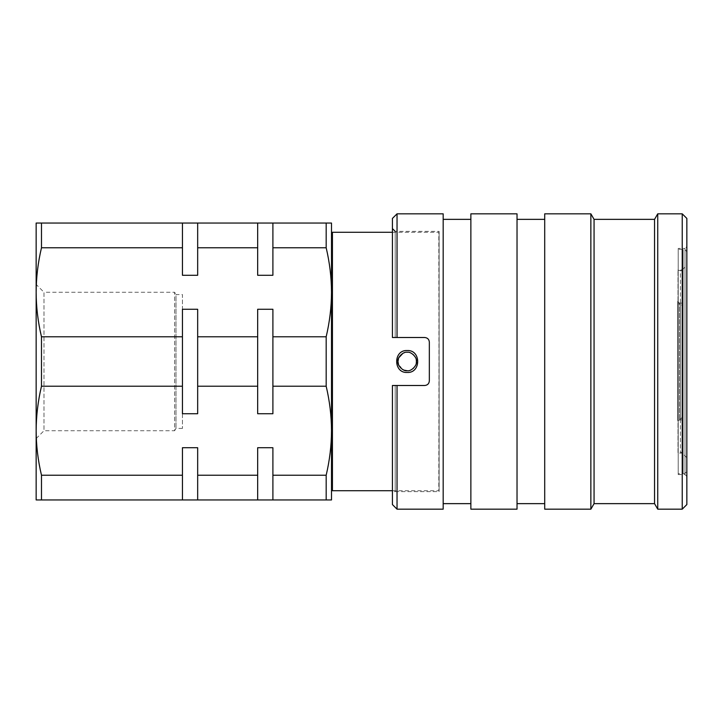 <?xml version="1.0" encoding="UTF-8"?>
<svg xmlns="http://www.w3.org/2000/svg" width="723" height="723" viewBox="0 0 723 723"><rect width="100%" height="100%" fill="white"/><g stroke="black" fill="none" stroke-linecap="round" stroke-linejoin="round"><path stroke-width="0.54" stroke-dasharray="3.62 2.71" d="M682.232 419.882L679.466 419.882L677.722 421.626L677.722 301.374L679.466 303.118L679.466 419.882L679.466 303.118L682.232 303.118L682.232 419.882L682.232 303.118M682.232 272.2A1.844 1.844 0 0 0 680.388 270.357L680.388 452.643L680.388 270.357L678.011 270.357L678.02 269.896L682.232 269.896L682.232 453.104L678.02 453.104L678.011 270.357L678.011 452.643L680.388 452.643A1.844 1.844 0 0 0 682.232 450.8L682.232 272.2L682.232 450.8M686.85 457.722L682.232 453.104L682.232 269.896L686.85 265.278L686.85 457.722L686.85 265.278M686.85 253.05A3.696 3.696 0 0 0 683.154 249.354L678.21 249.354L678.219 474.568L678.21 249.354L678.21 473.646L683.154 473.646L683.154 249.354L683.154 473.646A3.696 3.696 0 0 0 686.85 469.95L686.85 253.05L686.85 469.95M392.417 490.718L438.816 490.718L439.123 231.36L395.192 231.36L395.192 337.505L424.726 337.505C427.537 337.786 429.073 339.322 429.335 342.115C429.082 339.331 427.537 337.786 424.726 337.505L392.417 337.505L397.035 337.505L397.035 213.827M392.417 232.282L438.816 232.282L439.123 491.64L439.123 231.36L439.123 491.64L395.192 491.64L395.192 385.495L392.417 385.495L392.417 504.564M686.85 476.412L685.006 474.568L678.219 474.568L678.219 248.432L685.006 248.432L685.006 474.568L685.006 248.432L686.85 246.588L686.85 476.412L686.85 246.588M392.417 218.436L392.417 337.505M470.872 503.642L470.872 219.358L470.872 503.642M443.181 503.642L443.181 219.358L443.181 503.642M544.708 503.642L544.708 219.358L544.708 503.642M517.026 503.642L517.026 219.358L517.026 503.642M392.417 494.405L392.417 385.495L392.417 494.405A2.765 2.765 0 0 1 395.192 491.64L395.192 385.495L424.726 385.495L395.192 385.495M397.035 337.505L424.726 337.505C427.537 337.786 429.073 339.322 429.335 342.115L429.335 380.885C429.082 383.669 427.537 385.214 424.726 385.495C427.537 385.214 429.073 383.678 429.335 380.885L429.335 342.115L429.335 380.885C429.073 383.678 427.537 385.214 424.726 385.495L397.035 385.495L397.035 509.173M407.185 370.727C419.078 371.306 419.114 351.712 407.185 352.273L402.955 353.294M398.581 364.835L403.886 370.122M332.426 235.346L332.426 487.654L332.426 235.346M257.668 499.945L257.668 447.718L257.668 499.945L197.668 499.945L197.668 447.718L182.44 447.718L182.44 499.945L36.15 499.945L36.15 292.291C36.204 277.397 37.976 262.557 41.482 247.772L41.482 223.055L182.44 223.055L182.44 275.282L197.668 275.282L197.668 223.055L257.668 223.055L257.668 275.282L272.896 275.282L272.896 223.055L326.172 223.055L326.172 247.772C329.661 262.539 331.441 277.37 331.505 292.273L331.505 430.727C331.45 445.603 329.67 460.443 326.172 475.228L272.896 475.228L272.896 447.718L257.668 447.718L257.668 499.945L272.896 499.945L272.896 447.718L272.896 475.228M182.44 428.414L175.987 428.414L174.595 430.727L174.595 292.273L175.987 294.586L175.987 428.414L175.987 294.586L182.44 294.586L182.44 428.414L182.44 294.586M36.15 438.572L43.995 430.727L43.995 292.273L174.595 292.273L174.595 430.727L43.995 430.727L43.995 292.273L36.15 284.428M682.232 417.343L680.388 419.186L677.704 419.186L677.722 301.374L677.704 303.814L680.388 303.814L680.388 419.186L680.388 303.814L682.232 305.657L682.232 417.343L682.232 305.657M257.668 386.218L257.668 309.272L257.668 413.728L272.896 413.728L272.896 309.272L257.668 309.272L257.668 413.728L257.668 386.218L197.668 386.218L197.668 309.272L182.44 309.272L182.44 413.728L182.44 386.218L41.482 386.218L41.482 336.782C37.994 322.015 36.213 307.176 36.15 292.273L36.15 223.055L41.482 223.055M197.668 336.782L257.668 336.782M182.44 386.218L182.44 309.272L182.44 413.728L197.668 413.728L197.668 386.218M197.668 413.728L197.668 309.272L197.668 413.728M41.482 336.782L182.44 336.782M41.482 499.945L41.482 475.228C37.994 460.461 36.213 445.63 36.15 430.727C36.204 415.842 37.976 401.003 41.482 386.218M272.896 336.782L272.896 413.728L272.896 336.782L326.172 336.782L326.172 386.218L272.896 386.218M197.668 475.228L257.668 475.228M197.668 499.945L197.668 447.718L197.668 499.945L182.44 499.945L182.44 447.718L182.44 499.945M41.482 475.228L182.44 475.228M182.44 247.772L41.482 247.772M182.44 275.282L182.44 223.055L182.44 275.282M197.668 223.055L197.668 275.282L197.668 223.055L182.44 223.055M257.668 247.772L197.668 247.772M257.668 275.282L257.668 223.055L257.668 275.282M272.896 223.055L272.896 275.282L272.896 223.055L257.668 223.055M326.172 247.772L272.896 247.772M326.172 386.218C329.661 400.985 331.441 415.824 331.505 430.727L331.505 292.273C331.45 307.158 329.67 321.997 326.172 336.782M272.896 499.945L326.172 499.945L326.172 475.228M326.172 499.945L331.505 499.945L331.505 430.727M331.505 292.273L331.505 223.055L326.172 223.055M331.505 487.962L331.505 235.038M332.426 490.718L332.426 232.282M443.181 213.827L443.181 509.173M392.417 385.495L397.035 385.495M686.85 504.564L686.85 218.436M682.232 213.827L682.232 509.173M657.74 213.827L657.74 509.173M654.55 219.358L654.55 503.642M594.062 219.358L594.062 503.642M590.863 213.827L590.863 509.173M544.708 213.827L544.708 509.173M517.026 213.827L517.026 509.173M470.872 213.827L470.872 509.173M395.192 337.505L395.192 231.36"/><path stroke-width="1.08" d="M407.185 372.472C393.185 373.204 393.195 349.787 407.185 350.528C421.175 349.787 421.184 373.204 407.185 372.472M407.185 352.273C403.389 351.27 396.954 357.695 397.957 361.491C396.954 365.296 403.389 371.73 407.185 370.727C410.98 371.73 417.424 365.296 416.421 361.491C417.415 357.695 410.989 351.27 407.185 352.273M392.417 218.436L397.035 213.827L397.035 337.505L392.417 337.505L392.417 218.436M682.232 213.827L686.85 218.436L686.85 504.564L682.232 509.173L682.232 213.827L657.74 213.827L657.74 509.173L654.55 503.642L654.55 219.358L594.062 219.358L590.863 213.827L544.708 213.827L544.708 509.173L590.863 509.173L590.863 213.827M470.872 219.358L443.181 219.358M470.872 503.642L443.181 503.642M517.026 509.173L517.026 213.827L470.872 213.827L470.872 509.173L517.026 509.173M544.708 219.358L517.026 219.358M544.708 503.642L517.026 503.642M654.55 503.642L594.062 503.642L594.062 219.358M594.062 503.642L590.863 509.173M654.55 219.358L657.74 213.827M682.232 509.173L657.74 509.173M397.035 337.505L424.726 337.505C427.537 337.786 429.073 339.322 429.335 342.115L429.335 380.885C429.073 383.678 427.537 385.214 424.726 385.495L397.035 385.495L397.035 509.173L443.181 509.173L443.181 213.827L397.035 213.827M392.417 232.282L332.426 232.282L332.426 490.718L392.417 490.718M402.955 353.294L398.735 357.795M398.617 358.084L397.957 361.491M397.957 361.527L398.581 364.835M403.886 370.122L407.185 370.727M332.426 235.346L331.505 235.038L331.505 292.273C331.45 277.397 329.67 262.557 326.172 247.772L272.896 247.772L272.896 275.282L257.668 275.282L257.668 247.772L197.668 247.772L197.668 275.282L182.44 275.282L182.44 247.772L41.482 247.772C37.994 262.539 36.213 277.37 36.15 292.273L36.15 499.945L326.172 499.945L326.172 475.228L272.896 475.228L272.896 499.945M326.172 475.228C329.661 460.461 331.441 445.63 331.505 430.727L331.505 487.962L332.426 487.654M182.44 247.772L182.44 223.055L36.15 223.055L36.15 292.273C36.204 307.158 37.976 321.997 41.482 336.782L41.482 386.218L182.44 386.218L182.44 413.728L197.668 413.728L197.668 386.218L257.668 386.218L257.668 413.728L272.896 413.728L272.896 386.218L326.172 386.218L326.172 336.782L272.896 336.782L272.896 386.218M257.668 499.945L257.668 447.718L272.896 447.718L272.896 475.228M257.668 475.228L197.668 475.228L197.668 499.945M182.44 499.945L182.44 447.718L197.668 447.718L197.668 475.228M182.44 475.228L41.482 475.228L41.482 499.945M41.482 386.218C37.994 400.985 36.213 415.824 36.15 430.727C36.204 445.603 37.976 460.443 41.482 475.228M257.668 386.218L257.668 309.272L272.896 309.272L272.896 336.782M257.668 336.782L197.668 336.782L197.668 386.218M182.44 386.218L182.44 309.272L197.668 309.272L197.668 336.782M182.44 336.782L41.482 336.782M41.482 223.055L41.482 247.772M182.44 223.055L197.668 223.055L197.668 247.772M197.668 223.055L257.668 223.055L257.668 247.772M257.668 223.055L272.896 223.055L272.896 247.772M326.172 336.782C329.661 322.015 331.441 307.176 331.505 292.273L331.505 499.945L326.172 499.945M331.505 430.727C331.45 415.842 329.67 401.003 326.172 386.218M272.896 223.055L326.172 223.055L326.172 247.772M326.172 223.055L331.505 223.055L331.505 292.273M397.035 509.173L392.417 504.564L392.417 385.495L395.192 385.495M397.035 385.495L392.417 385.495M392.417 337.505L395.192 337.505M395.192 231.36L392.417 228.595"/></g></svg>
